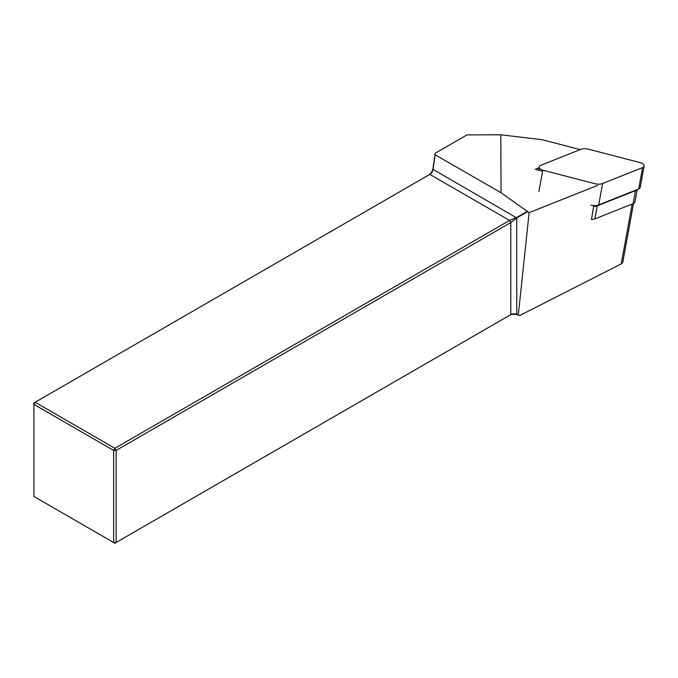 <?xml version="1.0" encoding="UTF-8"?>
<svg xmlns="http://www.w3.org/2000/svg" width="678" height="678" viewBox="0 0 678 678"><rect width="100%" height="100%" fill="white"/><g stroke="black" fill="none" stroke-linecap="round" stroke-linejoin="round"><path stroke-width="1.02" d="M591.275 219.316A5.814 3.314 10.3 0 0 591.513 219.333A5.814 3.314 10.3 0 0 594.86 218.901L633.116 203.68A5.814 3.314 10.3 0 0 635.006 201.756L637.235 189.577M593.792 205.553L591.513 219.333M542.62 171.195L535.306 169.297L539.12 167.788M580.249 149.609L545.307 140.532A29.061 16.586 10.3 0 0 538.535 139.261L500.796 134.786L501.076 192.798L529.12 212.629L597.462 185.441M527.459 211.756L516.746 217.943L433.056 169.381L435.115 154.72L501.076 192.798M428.598 175.094A6.39 3.695 120 0 0 433.039 168.212L433.056 169.381A4.653 2.687 -60 0 1 429.818 174.39L35.129 402.257L114.87 448.294L509.559 220.426L516.534 217.57L527.043 211.502M500.796 134.786L466.989 134.897L435.132 153.287L433.039 168.212M435.115 154.72L435.132 153.287M633.506 203.51L622.802 262.174L621.251 263.895L519.509 315.643L518.306 314.956L529.12 212.629M519.509 315.643L516.746 314.329L516.746 217.943L510.788 222.562L116.099 450.429L116.099 542.502L510.788 314.626A4.653 2.687 180 0 1 516.746 314.329L518.306 314.956M113.633 542.502L113.633 450.429L33.9 404.393L33.9 496.465L113.633 542.502L116.099 542.502L114.87 543.214L113.633 542.502M429.818 174.39L509.559 220.426L510.788 222.562L510.788 314.626L509.559 315.338A6.39 3.695 0 0 1 517.746 314.931M35.129 402.257L33.9 402.969L33.9 404.393L35.129 402.257M116.099 450.429L114.87 448.294L113.633 450.429L116.099 450.429M593.657 206.265A5.814 3.314 10.3 0 0 597.242 205.849L635.498 190.628A5.814 3.314 10.3 0 0 636.888 189.713M590.987 205.103A8.721 4.975 10.3 0 0 598.708 204.9L638.676 189.001A4.653 2.653 10.3 0 0 640.193 187.459L644.1 166.051A4.653 2.653 10.3 0 0 640.583 162.728L588.496 149.202A8.721 4.975 10.3 0 0 580.775 149.397L540.807 165.305A4.653 2.653 10.3 0 0 539.29 166.839A4.653 2.653 10.3 0 0 542.807 170.161L594.894 183.687A8.721 4.975 10.3 0 0 602.615 183.492L642.583 167.585A4.653 2.653 10.3 0 0 644.1 166.051M632.176 204.061L621.251 263.895M510.788 314.626L509.559 315.338M597.242 205.849L594.86 218.901M633.116 203.68L635.498 190.628M542.807 170.161L538.9 191.569M602.615 183.492L598.708 204.9M642.583 167.585L638.676 189.001M538.679 170.178L539.29 166.839"/></g></svg>
